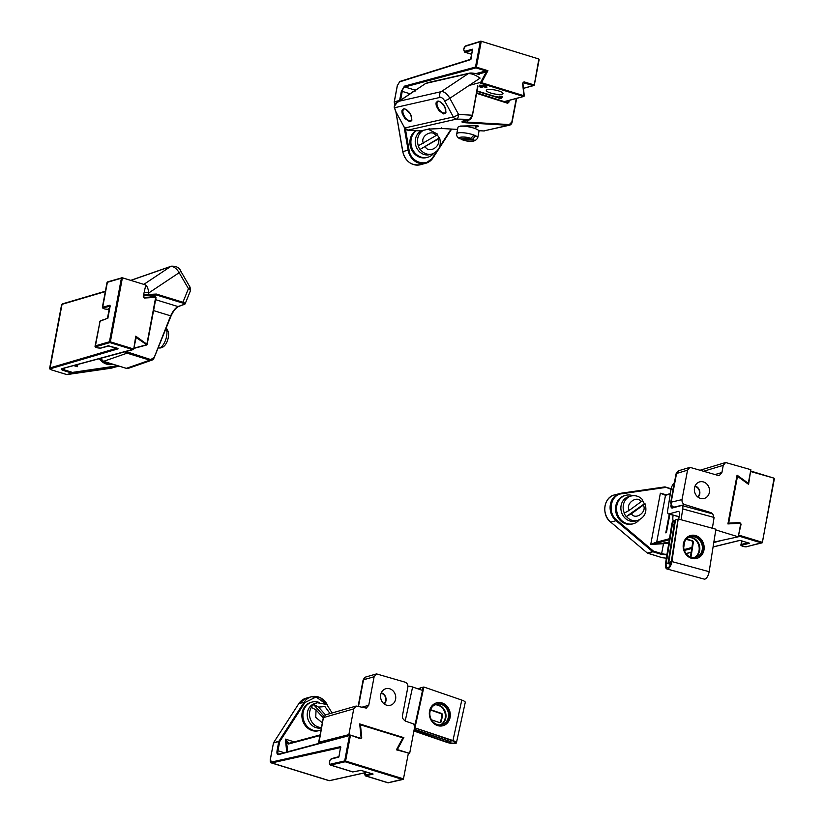 <?xml version="1.0" encoding="UTF-8"?>
<svg xmlns="http://www.w3.org/2000/svg" width="824" height="824" viewBox="0 0 824 824"><rect width="100%" height="100%" fill="white"/><g stroke="black" fill="none" stroke-linecap="round" stroke-linejoin="round"><path stroke-width="1.24" d="M51.809 369.986L50.563 368.709L118.131 348.82L117.049 348.171M51.953 370.028L66.723 374.57L72.049 373.138L63.757 370.594C61.419 369.791 60.78 369.173 61.862 368.74L132.932 349.654L109.922 342.588L95.903 346.688C95.893 347.594 97.448 348.068 100.569 348.099L108.964 345.565M108.562 345.956L117.121 348.119M118.131 348.82L116.761 347.903M77.817 364.538L77.415 366.68L73.81 365.619M66.579 374.518L66.723 374.57A0.68 0.597 75 0 0 66.96 374.59L72.285 373.159A0.68 0.597 -105 0 1 72.049 373.138L72.481 372.407L117.77 365.732M95.903 346.688A0.68 0.597 -106.3 0 1 95.43 345.853L100.085 321.113L95.069 346.121C94.739 347.275 96.676 347.934 100.868 348.109A0.68 0.597 75 0 0 101.115 347.955M107.017 282.56A3.358 0.783 10.6 0 1 107.377 282.302A0.68 0.597 -106.3 0 1 107.779 281.829L107.017 282.56L102.372 307.29L109.973 305.241L110.148 306.147L107.872 318.27L100.796 320.639M133.663 349.046L136.115 337.768M146.693 344.71L136.588 337.861L135.703 338.242L136.588 337.861L135.703 338.242L135.764 336.171L136.588 337.861L135.795 338.077M74.129 365.856L74.747 365.207L77.415 366.68L75.87 365.063M147.166 344.36L156.024 297.598L155.324 296.794L144.252 297.423M146.466 344.741L147.136 344.494A0.68 0.597 75 0 1 146.734 344.968L156.024 297.598L155.324 296.794L144.19 297.423A0.68 0.597 -105 0 1 143.53 296.578L143.561 296.434M155.963 297.505A0.68 0.597 75 0 0 155.375 296.794M133.9 348.181L146.25 344.865A0.68 0.597 75 0 0 146.734 344.968L133.859 348.418M460.07 126.319L473.79 125.485L478.559 126.36L475.407 127.339M420.57 130.903L428.686 129.09L441.88 128.503L441.53 127.905L441.88 128.503L457.577 129.419L441.829 128.503L428.82 129.08L420.817 130.903A0.68 0.577 77.2 0 0 420.94 130.851M483.575 130.944L478.765 130.666L483.667 130.944L508.562 125.289L466.765 122.848C461.976 122.488 460.76 121.962 463.119 121.272L469.34 119.861L472.121 115.216L458.556 114.423A4.244 2.122 93.3 0 1 456.486 119.109L407.818 130.161L420.673 130.913A0.68 0.577 77.2 0 0 420.817 130.903L407.715 130.151M466.765 122.848L467.105 122.096C462.594 121.849 461.45 121.416 463.675 120.788L463.119 121.272L463.675 120.788M437.606 101.146C440.232 101.599 436.967 100.106 441.231 102.423C444.208 105.503 441.458 101.867 444.775 106.718L445.763 109.087L445.743 112.981L443.765 113.949L439.017 110.797L436.452 106.255C436.679 107.295 435.731 104.071 436.143 102.65L437.606 101.146M403.513 108.881C406.139 109.345 402.885 107.851 407.138 110.159C410.125 113.238 407.365 109.613 410.682 114.464L411.681 116.833L411.65 120.716L409.672 121.684L404.924 118.532L402.359 113.99C402.586 115.03 401.638 111.806 402.05 110.395L403.513 108.881M394.572 105.987L397.508 102.042L398.971 101.249C395.942 102.64 394.449 104.803 394.5 107.748L395.953 111.879L404.687 128.008A4.244 3.636 77.2 0 0 407.818 130.161L404.636 127.905M470.978 73.295L468.217 73.666C471.266 73.346 475.232 74.83 480.124 78.105L449.822 98.293L458.556 114.423A4.244 0.68 151.5 0 1 453.354 116.957A4.244 3.636 77.2 0 0 456.486 119.109L469.896 119.377L472.348 115.473L477.663 85.83M395.953 111.879L404.687 128.008L453.354 116.957L444.61 100.827C443.168 98.458 441.685 97.314 440.16 97.376L394.5 107.748L394.531 107.151M440.16 97.376A4.244 3.636 -102.8 0 1 441.242 91.649L398.971 101.249L425.946 83.265L395.808 103.515C395.798 102.866 393.748 107.017 394.325 107.511L395.839 111.879M397.353 85.686L399.537 81.895L470.772 59.586L471.276 58.566M397.374 85.552L394.294 101.846L399.619 100.425L401.35 91.279L404.419 86.149L475.489 67.063L480.279 41.664L465.57 46.226C463.654 48.389 463.335 50.099 464.633 51.335L472.626 49.193L470.772 59.586M416.017 89.703L412.412 92.103M405.449 129.131L409.034 149.989C410.599 162.585 426.976 167.632 432.858 157.333L436.782 151.266M404.419 86.149A0.68 0.597 75 0 0 404.883 86.973L475.953 67.887L485.872 70.946L487.932 70.72L486.263 71.976L478.054 74.181M475.86 73.635L485.872 70.946L486.263 71.976L480.639 82.359L481.474 82.657L481.041 83.389L523.467 96.46L524.188 95.78A0.68 0.597 75 0 1 523.765 96.47L524.26 95.739L522.89 83.255L524.177 95.718M501.991 94.224A8.477 1.978 10.7 0 1 492.433 93.503A8.477 1.978 10.7 0 1 486.315 90.393A8.477 1.978 10.7 0 1 495.018 90.022A8.477 1.978 10.7 0 1 502.99 93.534A8.477 1.978 10.7 0 1 501.991 94.224M486.86 87.55L484.821 87.21L484.697 86.438L481.381 87.334L479.62 86.788L482.936 85.892L479.218 85.202L486.521 85.439L486.86 87.55M477.065 90.928L497.315 97.17L497.171 96.552L498.314 97.304L501.785 96.913L499.066 96.089L501.806 96.356L502.496 97.139L498.747 97.613L501.105 98.705L477.003 91.279M497.418 96.614L497.315 97.17L497.171 96.552M497.943 96.758L498.314 97.304M500.312 97.459L499.952 96.717M501.785 96.913L501.466 96.264M504.185 101.64L523.467 96.46A0.68 0.597 75 0 0 523.765 96.47L504.329 101.682M469.062 85.469L480.639 82.359A0.68 0.597 75 0 0 481.041 83.389M484.697 86.438L484.821 87.21M485.006 86.242L486.696 86.52M480.371 85.243L480.268 85.809M483.049 85.325L482.936 85.892M481.412 86.304L481.381 87.334M481.566 86.355L484.883 85.469M271.323 762.087L270.385 759.264L273.465 742.97L278.78 741.538L277.06 750.685C276.679 753.383 277.132 754.691 278.419 754.619L349.479 735.544L344.69 760.933L330.208 764.219C328.58 765.455 329.909 758.585 331.207 759.089L338.88 757.029L340.662 746.626L271.323 762.087A0.68 0.597 77.4 0 0 271.776 762.921L329.343 780.658L364.61 772.799M340.755 747.687L340.662 746.626A0.68 0.597 -102.6 0 0 340.786 747.214M326.891 704.602L316.035 697.001L304.921 702.553L279.686 741.631L278.78 741.538A0.68 0.597 -105 0 1 278.873 741.301L273.558 742.733L298.793 703.655A15.605 13.658 -105 0 1 306.106 698.196L298.71 703.696L304.108 702.223A15.605 13.658 -105 0 1 311.421 696.764A15.605 13.658 -105 0 1 327.416 704.994M331.918 758.626A0.68 0.597 75 0 0 331.619 758.616C329.219 760.377 328.786 762.519 330.321 765.043L352.724 771.944L360.943 770.337L373.076 774.076L365.485 775.878L387.888 782.779A3.358 1.421 107.1 0 0 388.238 782.79L365.825 775.878L365.022 771.614M397.848 749.758L396.416 749.819L403.152 738.283L402.751 737.315L360.387 724.286M288.812 743.341L320.052 734.946M289.183 743.33L288.462 744.01L289.183 743.33L287.638 742.393L285.403 739.138L286.721 742.949L287.638 751.787M373.076 774.076L372.314 773.324L373.076 774.076M359.738 724.296L359.954 724.234A0.68 0.597 75 0 1 360.253 724.245L359.789 724.873M359.738 724.347A0.68 0.597 75 0 1 359.954 724.234L402.751 737.315L403.152 738.283L397.456 748.728M287.638 742.393L286.721 742.949L288.462 744.01L319.939 735.554M403.142 738.16A0.68 0.597 75 0 0 402.843 737.398M738.407 535.95L761.603 542.975L746.431 546.714C743.392 546.621 741.858 546.147 741.816 545.282L749.5 543.222L739.828 540.359L713.09 546.909M739.983 540.379L739.828 540.359A0.68 0.587 -103.8 0 0 740.034 540.389L713.069 546.992M670.345 493.638L665.916 494.822L660.364 493.216L665.504 495.296L656.697 542.141L650.733 544.448L660.364 493.216L664.618 494.74M664.916 486.902A0.68 0.597 -105 0 1 665.102 486.922L665.298 487.489L621.667 493.792C610.533 494.719 607.134 512.796 616.723 520.099L653.35 551.04L652.907 551.771L661.188 554.315L667.522 554.985M667.028 554.161A4.069 0.948 10.6 0 1 661.631 553.584L663.485 543.716L650.733 544.448L654.452 543.49L669.119 543.212L668.923 542.233M737.47 475.881L736.986 475.736A0.68 0.597 75 0 0 736.965 475.747A0.68 0.597 75 0 1 737.459 475.839L747.131 482.843L748.017 482.462L748.583 484.358L737.604 475.932M670.283 494.019L665.504 495.296L666.4 494.915L663.65 494.039M728.076 523.044L728.437 523.899M737.583 475.881L736.883 476.2M654.194 542.635L654.452 543.49L657.356 542.985L669.315 539.782M673.177 520.871A8.477 3.595 107.1 0 1 673.167 515.185M669.871 514.289L666.42 532.685L665.782 532.86L669.304 514.135M403.163 737.665L359.697 723.894L361.2 738.448L348.861 734.648L318.733 742.259L320.474 742.97M408.292 753.682L409.662 753.383L397.333 749.582L403.863 737.501M395.582 699.267A8.58 7.519 -105 0 1 390.37 705.272A8.58 7.519 -105 0 1 380.894 698.927A8.58 7.519 -105 0 1 385.92 688.689A8.58 7.519 -105 0 1 395.582 699.267M409.662 753.383L414.513 727.716M414.596 726.49L413.617 723.956M405.253 720.639C403.173 719.733 402.246 718.075 402.462 715.665L407.849 687.134C408.076 684.713 407.138 683.055 405.058 682.159L376.537 673.908L374.127 676.741L368.74 705.272L366.32 708.104L356.143 706.055L353.733 708.877L348.861 734.648M353.733 708.877L323.389 717.611L319.012 742.517M323.389 717.611L325.81 714.779L356.143 706.055M374.127 676.741L363.518 679.79A4.069 0.948 -169.3 0 0 363.075 680.119L365.949 676.957A4.069 3.595 73.9 0 0 363.518 679.79L358.522 706.24M183.989 304.55L178.777 306.271C175.842 307.743 173.205 311.081 170.867 316.282L153.933 358.141A4.244 3.667 -109.2 0 1 151.904 360.139A4.244 3.667 -109.2 0 1 149.834 360.16L126.36 368.338A4.244 3.667 70.8 0 0 128.431 368.318L151.904 360.139L154.016 358.069L170.949 316.21C173.256 311.142 175.759 307.939 178.458 306.59L185.132 303.871L190.354 290.944A4.244 1.514 -158 0 0 188.439 288.647L182.938 302.233C185.081 303.077 185.657 303.737 184.648 304.231L183.989 304.55C184.813 304.138 184.319 303.613 182.516 302.995L155.983 294.848L149.443 297.124M154.006 357.966L170.64 315.849C172.896 311.029 175.388 307.939 178.118 306.59L155.633 299.689M189.499 287.298C190.54 286.989 190.19 287.432 188.439 288.647L179.158 272.682L148.866 292.881C147.918 286.958 146.167 284.177 143.603 284.538M156.323 294.055L155.983 294.848L148.351 295.26L148.588 294.477L156.323 294.055L182.938 302.233L182.516 302.995M148.351 295.26L143.386 296.022M144.416 292.262L148.866 292.881L148.588 294.477L143.922 294.879M715.16 474.531L721.917 472.492L723.256 465.333L725.635 462.511L750.87 469.701L748.305 483.307L737.068 475.16L727.901 523.93L740.807 523.199L738.253 536.815L713.852 542.12M700.39 498.376A8.58 7.519 -105 0 1 694.354 489.992A8.58 7.519 -105 0 1 699.71 481.875A8.58 7.519 -105 0 1 709.196 488.22A8.58 7.519 -105 0 1 704.159 498.458A8.58 7.519 -105 0 1 700.39 498.376M721.917 472.492L719.537 475.314L717.653 475.304L689.925 467.352L687.546 470.174L682.014 499.622C681.788 502.043 682.725 503.701 684.806 504.597L710.659 512.538C712.739 513.434 713.666 515.093 713.45 517.513M712.492 527.494L713.11 528.442M715.788 529.914L738.253 536.815M682.014 499.622L671.158 502.166A4.069 3.584 76.8 0 0 673.919 507.151L674.64 507.368M689.925 467.352L678.894 470.679A4.069 3.543 73.2 0 0 676.545 473.501L671.158 502.166A4.069 0.948 -169.4 0 0 670.684 502.496C671.406 505.895 672.343 507.45 673.486 507.141L674.423 507.429M439.048 137.783C440.026 137.587 439.614 138.072 437.802 139.225L420.034 149.443L439.583 137.773C441.592 145.663 439.058 151.08 431.982 154.026L429.706 154.634A12.659 11.083 -105 0 1 416.903 148.289A12.659 11.083 -105 0 1 421.713 130.697M423.474 143.335C419.622 136.393 432.312 128.565 435.906 135.661L418.139 145.879A12.659 11.083 75 0 0 418.963 147.733A12.659 11.083 75 0 0 420.034 149.443M438.821 137.845A12.659 11.083 75 0 0 437.256 134.734M435.906 135.661C437.719 134.497 438.131 134.024 437.153 134.219M321.391 727.88A12.659 11.083 -105 0 1 307.671 718.271A12.659 11.083 -105 0 1 315.139 703.356L317.415 702.748A12.659 11.083 -105 0 0 313.851 704.551L318.507 707.085L325.49 714.892M323.266 717.92L316.056 709.845L311.173 707.373A12.659 11.083 75 0 1 313.625 704.613L313.851 704.551M323.945 716.149L313.625 704.613M644.358 503.402C645.357 503.227 644.986 503.794 643.266 505.102L631.39 513.785L626.209 516.576L644.914 503.423C647.448 511.601 645.017 517.287 637.621 520.469L635.345 521.077A12.659 11.083 -105 0 1 622.985 515.505A12.659 11.083 -105 0 1 628.784 496.635L631.06 496.027A12.659 11.083 -105 0 0 624.324 513.084L629.289 510.355L641.154 501.672C642.885 500.364 643.245 499.797 642.256 499.983M624.324 513.084L624.108 513.146A12.659 11.083 75 0 0 625.045 514.948A12.659 11.083 75 0 0 626.209 516.576M644.141 503.464A12.659 11.083 75 0 0 642.462 500.58M683.807 544.623A10.588 9.27 -105 0 1 690.285 536.908A10.588 9.27 -105 0 1 701.976 544.726A10.588 9.27 -105 0 1 695.775 557.354A10.588 9.27 -105 0 1 683.807 544.623M712.369 528.246L714.089 517.451L682.766 508.944L681.046 519.738M678.162 519.223L671.91 561.577A6.788 2.925 105.2 0 1 666.966 568.982A6.788 2.925 105.2 0 1 665.576 563.286L671.817 524.054A3.389 1.463 105.2 0 1 674.289 520.356A3.389 1.463 105.2 0 1 674.98 523.209L668.748 562.431L668.11 562.596L674.351 523.374A2.039 0.875 105.2 0 0 673.929 521.664A2.039 0.875 105.2 0 0 672.446 523.889L666.214 563.111L670.582 564.296M694.477 557.591A10.588 9.27 75 0 0 699.442 545.406A10.588 9.27 75 0 0 689.049 537.351M670.973 504.937A4.069 1.751 -74.8 0 0 671.859 508.006A4.069 1.751 -74.8 0 0 672.302 508.006L681.489 505.534A4.069 1.751 105.2 0 1 681.932 505.524A4.069 1.751 105.2 0 1 682.766 508.944M671.292 561.69L668.758 562.37L671.014 562.977M678.049 519.192L675.515 519.872L668.758 562.37M678.719 519.099L679.398 514.856A4.069 1.751 -74.8 0 0 678.564 511.436A4.069 1.751 -74.8 0 0 678.121 511.447L668.934 513.908A4.069 1.751 105.2 0 1 668.491 513.918A4.069 1.751 105.2 0 1 667.656 510.499L670.994 489.518A12.896 11.289 -105 0 1 674.403 482.689M683.724 547.538L684.61 541.914M686.526 539.112A1.7 1.483 -105 0 1 686.598 539.123L692.057 540.606A1.7 1.483 -105 0 1 693.272 542.645L691.037 556.736A1.7 1.483 -105 0 1 690.903 557.179M690.388 556.983A1.7 1.483 75 0 0 690.399 556.9L692.644 542.81A1.7 1.483 75 0 0 691.418 540.781L686.268 539.38M678.667 519.089L715.901 529.204L709.145 571.691A6.788 2.925 105.2 0 1 704.201 579.097L666.966 568.982M678.039 519.254L671.282 561.752A5.428 2.338 105.2 0 1 667.316 567.674A5.428 2.338 105.2 0 1 666.214 563.111M694.148 557.621A10.588 9.27 75 0 0 699.071 550.494A10.588 9.27 75 0 0 688.74 537.495M670.911 563.359L668.11 562.596M689.039 537.351A10.588 9.27 -105 0 1 699.71 550.319A10.588 9.27 -105 0 1 694.601 557.539M668.748 562.431L671.004 563.039M704.005 549.773A11.876 10.393 -105 0 1 696.744 558.425A11.876 10.393 -105 0 1 683.621 549.659A11.876 10.393 -105 0 1 690.584 535.497A11.876 10.393 -105 0 1 704.005 549.773M696.424 558.507A11.876 10.393 75 0 0 703.377 549.938A11.876 10.393 75 0 0 690.265 535.579M436.988 724.461A10.588 9.27 -105 0 1 429.829 714.058A10.588 9.27 -105 0 1 436.432 704.221A10.588 9.27 -105 0 1 448.132 712.039A10.588 9.27 -105 0 1 441.922 724.667A10.588 9.27 -105 0 1 436.988 724.461M412.618 687L405.181 721.051L415.038 724.44L414.338 727.654L452.953 740.56A6.788 1.669 12.3 0 1 456.414 742.857L465.261 702.378A6.788 1.669 12.3 0 0 461.79 700.081L423.876 687.031L423.186 687.175L422.475 690.388L412.618 687A4.069 0.999 -167.7 0 0 407.921 686.207M440.634 724.904A10.588 9.27 75 0 0 445.599 712.719A10.588 9.27 75 0 0 435.196 704.664A10.588 9.27 -105 0 1 438.842 705.107A10.588 9.27 -105 0 1 445.3 711.761M423.186 687.175L420.652 687.855L420.261 689.626M452.252 740.704L449.729 741.384L414.235 729.168A3.389 0.834 12.3 0 1 414.781 729.364L449.791 741.404L414.163 729.539M415.038 724.44L414.101 724.698M430.571 709.67L441.448 713.409A1.7 1.483 -105 0 1 442.55 715.52L441.262 721.453A1.7 1.483 -105 0 1 439.45 722.555L431.477 719.816M413.957 730.631L447.257 742.084L447.494 741.003M439.913 722.638A1.7 1.483 75 0 0 440.624 721.628L441.922 715.696A1.7 1.483 75 0 0 440.809 713.584L430.447 710.02M418.623 689.06L418.726 688.586A3.389 0.834 12.3 0 1 420.559 688.246M423.237 687.206L414.4 727.685L452.325 740.725A5.428 1.339 12.3 0 1 455.095 742.568A5.428 1.339 12.3 0 1 447.257 742.084M456.414 742.857A6.788 1.669 12.3 0 1 446.618 742.259L413.885 731.001M440.325 724.924A10.588 9.27 75 0 0 445.31 714.727A10.588 9.27 75 0 0 438.203 705.272A10.588 9.27 75 0 0 434.876 704.808M442.272 703.026A11.876 10.393 -105 0 1 450.316 714.696A11.876 10.393 -105 0 1 442.89 725.738A11.876 10.393 -105 0 1 429.778 716.962A11.876 10.393 -105 0 1 436.741 702.8A11.876 10.393 -105 0 1 442.272 703.026M423.876 687.031L415.028 727.51M442.581 725.82A11.876 10.393 75 0 0 449.667 714.676A11.876 10.393 75 0 0 441.633 703.191A11.876 10.393 75 0 0 436.421 702.893M381.285 692.829A6.448 5.644 -105 0 1 385.838 697.598A6.448 5.644 -105 0 1 384.293 704.005M381.09 693.314A5.768 5.047 -105 0 1 385.581 697.671A5.768 5.047 -105 0 1 383.881 703.686M695.075 486.016A6.448 5.644 -105 0 1 696.774 486.768A6.448 5.644 -105 0 1 698.072 497.191M694.879 486.5A5.768 5.047 -105 0 1 696.816 487.252A5.768 5.047 -105 0 1 697.66 496.872M477.59 126.02L477.601 125.969A8.343 1.947 10.7 0 1 477.59 126.02A8.343 1.947 10.7 0 1 475.489 126.886M460.606 138.926L459.741 138.741C457.351 137.351 456.352 135.713 456.743 133.838L457.969 127.349A10.681 2.493 10.7 0 1 468.928 126.886A10.681 2.493 10.7 0 1 478.971 131.315L477.745 137.804A10.681 2.493 10.7 0 0 475.716 135.836A10.681 2.493 -169.3 0 0 473.882 135.043L470.823 138.401L460.606 138.926C455.229 136.815 466.333 136.259 470.823 138.401M473.615 135.939L475.716 135.836L472.657 139.194L462.439 139.72L460.925 138.906M167.859 330.846L166.088 328.601A10.681 4.522 107.1 0 1 166.417 329.291A10.681 4.522 107.1 0 1 166.675 330.125L168.395 331.866C169.548 337.521 165.933 349.335 158.465 347.862A10.681 4.522 -72.9 0 0 164.759 342.042A10.681 4.522 -72.9 0 0 166.675 330.125M312.08 702.069L311.081 702.336A14.688 12.865 75 0 0 302.459 719.867A14.688 12.865 75 0 0 318.692 730.713L319.691 730.445A14.688 12.865 -105 0 1 303.459 719.599A14.688 12.865 -105 0 1 312.08 702.069A14.688 12.865 -105 0 1 319.156 702.429M320.979 730.023A14.688 12.865 -105 0 1 319.691 730.445M99.344 358.759A14.688 12.865 75 0 0 113.032 364.28M112.919 364.249A14.688 12.865 -105 0 1 102.372 360.799M101.239 359.625A14.688 12.865 -105 0 1 100.343 358.492M415.811 130.635A14.688 12.865 75 0 0 411.114 148.639A14.688 12.865 75 0 0 426.698 157.549L427.697 157.281A14.688 12.865 -105 0 1 412.227 148.639A14.688 12.865 -105 0 1 416.367 130.666M433.651 153.418A14.688 12.865 -105 0 1 431.014 155.787A14.688 12.865 -105 0 1 427.697 157.281M625.725 495.348L624.726 495.615A14.688 12.865 75 0 0 616.115 513.146A14.688 12.865 75 0 0 632.348 524.002L633.337 523.734A14.688 12.865 -105 0 1 617.104 512.878A14.688 12.865 -105 0 1 625.725 495.348A14.688 12.865 -105 0 1 632.801 495.708M639.29 519.872A14.688 12.865 -105 0 1 636.653 522.241A14.688 12.865 -105 0 1 633.337 523.734M105.318 291.583L62.037 304.334L50.089 367.885L116.462 348.346M50.563 368.709A0.68 0.597 -106.4 0 1 50.089 367.885A4.069 0.948 10.6 0 0 49.656 368.204L61.604 304.643A4.069 0.948 -169.4 0 1 62.037 304.334A0.68 0.597 73.6 0 1 62.449 303.86L61.604 304.643M62.758 303.86A0.68 0.597 73.6 0 0 62.449 303.86L105.39 291.212M109.211 308.99L107.862 309.288C104.751 309.185 103.196 308.712 103.196 307.877L102.722 307.043L107.377 282.302L121.396 278.203A0.68 0.597 -106.3 0 1 122.117 277.729L145.199 284.795L122.251 277.781M61.862 368.74A0.68 0.597 75 0 0 62.418 368.586M62.099 368.596L133.643 349.191A0.68 0.597 -105 0 1 132.932 349.654L133.375 348.923L110.354 341.857L109.922 342.588A0.68 0.597 -106.3 0 1 109.448 341.764L95.43 345.853A3.358 0.783 -169.4 0 0 95.069 346.121M63.757 370.594L64.2 369.863A4.069 0.948 10.6 0 1 62.119 368.75M116.112 366.103L115.906 366.855L110.57 368.287A15.605 13.658 -105 0 0 111.982 367.998L118.81 366.052A15.605 13.658 -105 0 1 117.296 366.567A15.605 13.658 -105 0 1 115.906 366.855L72.285 373.159L72.481 372.407L64.2 369.863L64.529 368.112M100.569 348.099A0.68 0.597 75 0 0 100.868 348.109L108.675 346.008M111.982 367.998L66.909 374.59M145.292 284.877A0.68 0.597 -105 0 1 145.601 285.485M135.816 338.005L133.725 349.129L135.764 336.171L146.868 344.226L155.674 297.382L144.581 298.01L143.263 296.31L145.673 285.578L145.199 284.795L122.189 277.729L107.779 281.829M109.448 341.764L121.396 278.203L122.312 278.296L110.354 341.857L109.448 341.764M107.862 309.288L108.572 308.825L107.862 309.288M103.196 307.877L109.726 306.25M143.263 296.31L144.581 298.01M516.288 98.468L511.848 121.973L508.562 125.289A4.244 3.636 -102.8 0 0 509.438 125.217L483.667 130.944A4.244 3.636 77.2 0 0 484.553 130.872M508.892 124.548L467.105 122.096L467.435 120.314M516.679 98.365L512.085 122.24A4.244 3.636 -102.8 0 1 509.438 125.217L511.848 121.973M428.686 129.09L429.242 128.606L428.686 129.09M477.879 86.201L472.379 115.329M476.622 93.308L507.666 103.278L509.077 101.929L508.933 100.446M516.586 98.396L512.116 122.096M445.269 112.734A6.674 3.265 56.3 0 1 438.821 109.015A6.674 3.265 56.3 0 1 437.874 101.63C438.183 100.116 440.438 101.795 444.651 106.677C446.103 111.631 446.309 113.65 445.269 112.734M411.176 120.479A6.674 3.265 56.3 0 1 404.738 116.751A6.674 3.265 56.3 0 1 403.781 109.376C404.09 107.851 406.356 109.54 410.558 114.423C412.01 119.367 412.216 121.385 411.176 120.479M444.61 100.827A4.244 0.68 -28.5 0 0 449.822 98.293A8.817 4.316 -123.7 0 0 441.242 91.649L468.217 73.666L425.256 83.543M507.666 103.278L476.705 92.834M508.017 100.693L508.151 102.032L509.077 101.929M506.544 102.403L508.151 102.032A0.68 0.577 -102.8 0 1 507.574 102.732M479.29 74.551C477.498 73.892 471.565 72.522 469.268 73.212L426.997 82.812M399.537 81.895A0.68 0.587 -107.4 0 1 399.918 81.432L470.607 59.287L472.492 49.522M534.261 85.026L538.762 59.503L534.23 85.16A0.68 0.597 -105 0 1 533.519 85.634L523.498 88.323M523.096 82.709L533.519 85.634L533.962 84.893L524.043 81.844L522.612 83.203L523.909 95.728L481.474 82.657L487.932 70.72L476.396 67.156L475.953 67.887A0.68 0.597 -105 0 1 475.489 67.063L476.396 67.156L481.185 41.767L480.279 41.664A0.68 0.587 -107.2 0 1 480.989 41.2L465.951 45.753C463.603 47.442 463.191 49.574 464.715 52.169A3.358 1.421 -72.9 0 0 465.097 52.169L472.368 50.212M401.35 91.279L402.246 91.371A4.069 1.72 107.1 0 1 404.883 86.973L414.802 90.032L415.193 91.052M400.629 99.962L402.246 91.371L409.95 93.751M394.284 101.991L394.294 101.846A0.68 0.597 75 0 0 394.294 102.114L399.486 100.724M464.633 51.335A0.68 0.597 75 0 0 465.097 52.169L471.668 54.188M432.858 157.333L433.033 157.837A15.605 13.658 -105 0 1 425.72 163.286L420.405 164.718A15.605 13.658 -105 0 1 402.812 151.595L396.035 112.239M394.799 104.998L394.305 102.145M538.731 59.029A0.68 0.587 -107.2 0 1 539.04 59.616M439.542 146.981L451.119 129.049M404.193 127.287L408.127 150.164L402.812 151.595M481.144 41.252L538.639 58.937L481.072 41.2L538.639 58.937L539.112 59.709L534.312 85.109L523.508 88.405M451.645 129.08L433.115 157.786L425.72 163.286A15.605 13.658 -105 0 1 408.127 150.164L409.034 149.989M433.125 157.693L451.603 129.08M524.043 81.844L523.611 82.575A0.68 0.597 -105 0 0 522.89 83.203M522.612 83.203L523.312 82.565M340.776 747.533L271.776 762.921A4.069 1.72 107.1 0 1 271.353 762.911L328.931 780.647A4.069 1.72 -72.9 0 0 329.343 780.658A0.68 0.597 -102.6 0 0 329.621 780.668L364.599 772.871M329.868 780.544A0.68 0.597 -102.6 0 1 329.621 780.668L328.931 780.647M407.839 752.817L408.302 753.589L403.461 778.907M407.932 752.889A0.68 0.597 -105 0 1 408.241 753.496M388.763 782.666A0.68 0.597 -102.8 0 1 388.238 782.79L402.72 779.504L345.143 761.767A0.68 0.597 -102.8 0 1 344.69 760.933L345.586 761.036L350.385 735.636L349.479 735.544A0.68 0.597 -105 0 1 349.891 735.07L278.831 754.145A0.68 0.597 75 0 0 278.419 754.619M387.888 782.779L403.43 779.041A0.68 0.597 -102.8 0 1 402.72 779.504L403.163 778.773L345.586 761.036L345.143 761.767L330.671 765.053A0.68 0.597 -102.8 0 1 330.208 764.219M298.7 703.789L273.558 742.733A0.68 0.597 75 0 0 273.465 742.97L273.434 743.104M273.475 742.908L270.303 759.316C270.118 761.767 270.468 762.972 271.353 762.911M279.12 754.156A0.68 0.597 75 0 0 278.831 754.145L278.656 754.156A4.069 1.72 107.1 0 1 277.956 750.777L277.06 750.685M284.218 752.703L277.956 750.777L279.686 741.631L278.873 741.301L304.108 702.223L304.921 702.553M338.963 756.648L331.619 758.616A0.68 0.597 75 0 0 331.207 759.089M330.321 765.043A3.358 1.421 -72.9 0 0 330.671 765.053L353.084 771.954L353.795 771.491M407.88 752.837L396.416 749.819L402.874 737.882L360.438 724.811L361.736 737.326L360.304 738.695L350.313 735.101M286.742 752.024L285.403 739.138L294.271 741.878M371.346 773.561L365.362 775.054M360.304 738.695L360.222 738.149M361.736 737.326L361.087 737.398M691.13 552.276L686.011 553.532M750.921 471.091L773.87 478.116L750.973 471.616L773.87 478.116L774.344 478.888L762.334 542.367M665.246 486.963L671.138 488.776M666.843 558.229L662.218 557.694M684.373 550.463L691.738 548.485M713.78 542.563L722.257 540.286M662.352 557.735L647.592 553.203L652.907 551.771A0.68 0.597 -105 0 1 652.69 551.658L647.365 553.079L610.749 522.138A15.605 13.658 -105 0 1 604.929 506.626A15.605 13.658 -105 0 1 614.529 494.925C603.673 497.191 601.211 514.918 610.646 522.128L616.064 520.706A15.605 13.658 -105 0 1 610.254 505.194A15.605 13.658 -105 0 1 619.844 493.494A15.605 13.658 -105 0 1 621.234 493.205L614.529 494.925M621.275 493.205L664.865 486.902L671.045 489.25M773.963 478.198A0.68 0.587 -103.9 0 1 774.272 478.796M610.625 522.025L647.365 553.079A0.68 0.597 75 0 0 647.592 553.203L647.417 553.12M647.242 552.976L662.28 557.735L667.121 558.239M746.966 546.58A0.68 0.587 -103.9 0 1 746.719 546.724L762.303 542.501A0.68 0.587 -103.9 0 1 761.603 542.975L762.046 542.233L739.025 535.167L738.592 535.909A0.68 0.597 -105 0 1 738.438 535.837M691.892 547.486L684.095 549.587M616.723 520.099L616.064 520.706L652.69 551.658L653.35 551.04L661.631 553.584L661.188 554.315M747.862 542.707L741.353 544.448A0.68 0.597 75 0 0 741.816 545.282M742.022 540.874L741.353 544.448A3.358 0.783 -169.4 0 0 740.961 544.726C739.839 545.745 745.267 547.26 746.719 546.724A0.68 0.587 -103.9 0 1 746.431 546.714M750.53 471.513L748.583 484.358L737.48 476.313L728.674 523.147L739.767 522.519L741.085 524.229L738.582 535.075M773.994 478.682L762.396 542.449L773.994 478.682M621.667 493.792L621.255 493.205L664.886 486.902L671.138 488.756M739.767 522.519L739.54 523.271M668.46 542.357L663.732 542.965M669.479 538.7L656.697 542.141L657.356 542.985M665.504 495.296L666.4 494.915M361.829 707.26L368.74 705.272M153.707 357.709L149.834 360.16L127.05 353.166L103.577 361.345L126.196 368.287M150.256 359.408L126.103 351.57M153.583 310.607L170.64 315.849M103.412 361.283L103.577 361.345A4.244 3.667 -109.2 0 1 100.744 358.378M127.483 352.414L127.05 353.166A4.244 3.667 -109.2 0 1 125.104 351.838M190.354 290.944L190.097 287.226L180.817 271.251L179.158 272.682A8.817 4.316 -123.7 0 0 170.578 266.554L143.84 284.383M180.817 271.251C179.57 267.707 176.398 266.018 171.299 266.193A4.244 3.667 70.8 0 0 170.578 266.554L130.851 280.397M723.256 465.333L704.077 471.132M709.083 512.909L710.659 512.538M684.806 504.597L673.919 507.151A4.069 1.72 107.1 0 1 673.486 507.141M687.546 470.174L676.545 473.501A4.069 0.948 -169.4 0 0 676.071 473.831L670.684 502.496M418.365 145.817A12.659 11.083 -105 0 1 423.608 130.264M431.982 154.026A12.659 11.083 -105 0 1 420.261 149.381M437.802 139.225C441.654 146.167 428.964 154.006 425.359 146.909M321.453 727.52A12.659 11.083 -105 0 1 311.008 720.516A12.659 11.083 -105 0 1 311.39 707.311M318.507 707.085L324.924 706.59L330.053 713.563M322.339 722.854L315.736 717.323L316.056 709.845M637.621 520.469A12.659 11.083 -105 0 1 626.436 516.514M643.266 505.102C647.52 511.756 635.417 520.603 631.39 513.785M629.289 510.355C625.035 503.701 637.137 494.853 641.154 501.672M670.994 489.518L673.239 488.91M678.945 511.673L678.121 511.447M668.934 513.908L679.11 516.679M674.187 524.363L672.446 523.889M690.399 556.9L691.037 556.736M692.644 542.81L693.272 542.645M691.418 540.781L692.057 540.606M709.145 571.691L671.91 561.577M440.624 721.628L441.262 721.453M441.922 715.696L442.55 715.52M440.809 713.584L441.448 713.409M461.79 700.081L452.953 740.56M359.903 696.919A12.659 11.083 75 0 0 359.357 699.813M456.743 133.838A10.681 2.493 10.7 0 1 462.944 132.746A10.681 2.493 10.7 0 1 473.882 135.043M472.657 139.194C478.033 141.306 466.93 141.862 462.439 139.72M49.656 368.204C49.121 368.606 49.862 369.214 51.881 370.028L66.94 374.59L110.57 368.287M117.75 348.737L108.634 345.998M109.201 309.062L108.14 309.299C104.452 309.175 102.526 308.506 102.372 307.29M99.714 321.391L107.46 318.301M109.86 305.56L107.439 318.424M460.348 126.072L477.899 125.67M462.522 121.293L469.474 119.851C470.432 119.882 471.421 118.409 472.44 115.412L477.972 86.129M476.715 92.813L507.718 102.722M399.918 81.432L397.302 85.603L394.222 101.908L394.727 105.132M420.405 164.718C411.361 165.902 405.47 161.535 402.73 151.616L395.911 112.013M471.647 54.302L464.715 52.169M327.571 705.128L320.649 697.866L311.421 696.764L306.106 698.196M364.97 771.604L364.507 774.375L365.485 775.878M352.724 771.944L361.036 770.389L372.87 774.035M691.12 552.358L686.062 553.604M740.961 544.726L741.703 540.771M325.81 714.779L323.317 717.673L318.661 742.311M365.949 676.957L376.537 673.908M363.075 680.119L358.162 706.127M100.662 358.409L103.484 361.345L126.268 368.338L128.431 368.318M171.299 266.193L130.717 280.356M725.635 462.511L700.627 470.071M676.071 473.831L678.894 470.679M437.678 134.188L428.243 129.214M332.123 712.966L326.788 704.52L317.415 702.748M642.792 499.972C639.548 496.347 635.634 495.028 631.06 496.027M712.523 513.836L681.932 505.524M679.089 516.792L668.491 513.918M675.392 520.655L674.289 520.356M358.883 702.306L360.212 695.312M475.726 125.66L475.17 128.575M461.78 139.627C470.216 142.521 475.53 141.913 477.745 137.804M167.54 329.672L166.129 328.127"/></g></svg>
